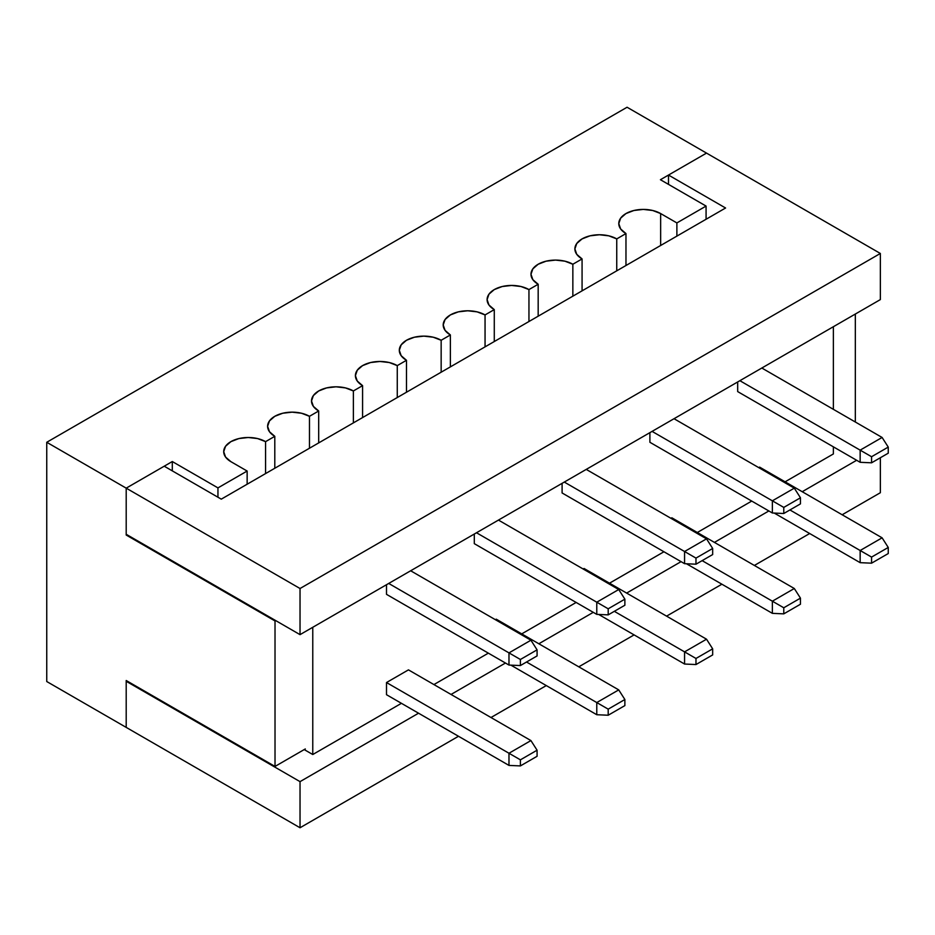 <?xml version="1.0" encoding="UTF-8"?>
<svg xmlns="http://www.w3.org/2000/svg" width="935" height="935" viewBox="0 0 935 935"><rect width="100%" height="100%" fill="white"/><g stroke="black" fill="none" stroke-linecap="round" stroke-linejoin="round"><path stroke-width="1.4" d="M676.882 222.927L676.882 236.111L676.882 222.927L660.648 213.554L660.648 245.484L660.648 213.554L676.882 222.927L706.077 206.074L676.882 222.927M706.077 219.257L706.077 206.074L706.077 219.257M625.971 265.505L625.971 233.575A24.52 14.154 180 0 1 618.783 223.57A24.52 14.154 180 0 1 633.918 210.492A24.52 14.154 180 0 1 660.648 213.554L652.688 210.492L643.303 209.405L633.918 210.492L625.971 213.554L620.653 218.147L618.783 223.57L620.653 228.981L625.971 233.575L616.749 238.904L616.749 270.834L616.749 238.904L625.971 233.575L625.971 265.505M582.073 290.855L582.073 258.925A24.52 14.154 180 0 1 574.885 248.909A24.52 14.154 180 0 1 590.02 235.83A24.52 14.154 180 0 1 616.749 238.904L608.79 235.83L599.405 234.755L590.02 235.83L582.073 238.904L576.755 243.497L574.885 248.909L576.755 254.332L582.073 258.925L572.851 264.243L572.851 296.173L572.851 264.243L582.073 258.925L582.073 290.855M538.174 316.194L538.174 284.263A24.52 14.154 180 0 1 530.986 274.259A24.52 14.154 180 0 1 546.133 261.169A24.52 14.154 180 0 1 572.851 264.243L564.892 261.169L555.519 260.094L546.133 261.169L538.174 264.243L532.856 268.836L530.986 274.259L532.856 279.67L538.174 284.263L528.953 289.581L528.953 321.523L528.953 289.581L538.174 284.263L538.174 316.194M494.276 341.544L494.276 309.614A24.52 14.154 180 0 1 487.1 299.597A24.52 14.154 180 0 1 502.235 286.519A24.52 14.154 180 0 1 528.953 289.581L521.005 286.519L511.62 285.444L502.235 286.519L494.276 289.581L488.958 294.174L487.1 299.597L488.958 305.02L494.276 309.614L485.055 314.931L485.055 346.862L485.055 314.931L494.276 309.614L494.276 341.544M450.378 366.882L450.378 334.952A24.52 14.154 180 0 1 443.202 324.936A24.52 14.154 180 0 1 458.337 311.858A24.52 14.154 180 0 1 485.055 314.931L477.107 311.858L467.722 310.782L458.337 311.858L450.378 314.931L445.06 319.525L443.202 324.936L445.06 330.359L450.378 334.952L441.156 340.27L441.156 372.212L441.156 340.27L450.378 334.952L450.378 366.882M406.48 392.233L406.48 360.291A24.52 14.154 180 0 1 399.303 350.286A24.52 14.154 180 0 1 414.439 337.208A24.52 14.154 180 0 1 441.156 340.27L433.209 337.208L423.824 336.132L414.439 337.208L406.48 340.27L401.173 344.863L399.303 350.286L401.173 355.697L406.48 360.291L397.27 365.62L397.27 397.55L397.27 365.62L406.48 360.291L406.48 392.233M362.581 417.571L362.581 385.641A24.52 14.154 180 0 1 355.405 375.625A24.52 14.154 180 0 1 370.541 362.546A24.52 14.154 180 0 1 397.27 365.62L389.311 362.546L379.926 361.471L370.541 362.546L362.581 365.62L357.275 370.213L355.405 375.625L357.275 381.048L362.581 385.641L353.372 390.959L353.372 422.889L353.372 390.959L362.581 385.641L362.581 417.571M318.695 442.909L318.695 410.979A24.52 14.154 180 0 1 311.507 400.975A24.52 14.154 180 0 1 326.642 387.896A24.52 14.154 180 0 1 353.372 390.959L345.412 387.896L336.027 386.809L326.642 387.896L318.695 390.959L313.377 395.552L311.507 400.975L313.377 406.386L318.695 410.979L309.473 416.309L309.473 448.239L309.473 416.309L318.695 410.979L318.695 442.909M274.796 468.26L274.796 436.329A24.52 14.154 180 0 1 267.609 426.313A24.52 14.154 180 0 1 282.744 413.235A24.52 14.154 180 0 1 309.473 416.309L301.514 413.235L292.129 412.16L282.744 413.235L274.796 416.309L269.479 420.902L267.609 426.313L269.479 431.736L274.796 436.329L265.575 441.647L265.575 473.577L265.575 441.647L274.796 436.329L274.796 468.26M230.898 461.668A24.52 14.154 180 0 1 223.71 451.663A24.52 14.154 180 0 1 238.857 438.573A24.52 14.154 180 0 1 265.575 441.647L257.616 438.573L248.231 437.498L238.857 438.573L230.898 441.647L225.58 446.24L223.71 451.663L225.58 457.075L230.898 461.668L247.144 471.041L247.144 484.225L247.144 471.041L217.948 487.895L217.948 497.221L217.948 487.895L172.297 461.539L126.202 488.152L126.202 535.042L126.856 534.656L126.202 535.042L126.202 488.152L46.75 442.278L46.75 681.533L126.202 727.395L126.202 680.516L275.019 766.431L305.301 748.947L275.019 766.431L275.019 620.957L275.019 766.431L126.202 680.516L126.202 727.395L300.03 827.755L458.501 736.266L300.03 827.755L300.03 781.637L126.202 681.276L126.856 680.89L126.202 681.276L126.202 727.395L300.03 827.755L300.03 781.637L126.202 681.276L126.202 727.395L46.75 681.533L46.75 442.278L627.069 107.245L706.521 153.106L660.426 179.719L706.077 206.074L660.426 179.719L706.521 153.106L627.069 107.245L46.75 442.278L126.202 488.152L172.297 461.539L172.297 470.866L172.297 461.539L217.948 487.895L247.144 471.041L230.898 461.668M275.673 620.571L275.019 620.957L126.202 535.042L275.019 620.957L275.673 620.571M855.326 422.012L855.326 314.043L855.326 422.012M221.279 499.15L725.572 208.002L221.279 499.15L164.221 466.203L126.202 488.152L300.03 588.512L880.349 253.467L706.521 153.106L668.502 175.055L706.521 153.106L880.349 253.467L300.03 588.512L126.202 488.152L126.202 534.282L300.03 634.643L880.349 299.597L880.349 253.467L880.349 299.597L300.03 634.643L300.03 588.512L300.03 634.643L126.202 534.282L126.202 488.152L164.221 466.203L221.279 499.15M668.502 184.382L668.502 175.055L725.572 208.002L668.502 175.055L668.502 184.382M490.98 717.519L546.297 685.577L490.98 717.519M578.777 666.83L634.094 634.9L578.777 666.83M666.573 616.142L721.878 584.211L666.573 616.142M754.37 565.453L809.675 533.523L754.37 565.453M842.154 514.764L880.349 492.722L880.349 457.741L880.349 492.722L842.154 514.764M833.377 453.942L833.377 446.848L833.377 453.942L785.096 481.817L833.377 453.942M833.377 409.331L833.377 326.712L833.377 409.331M312.769 627.292L312.769 754.522L304.202 749.578L312.769 754.522L401.431 703.319L312.769 754.522L312.769 627.292M856.647 460.277L802.218 491.705L856.647 460.277M768.851 510.966L714.422 542.394L768.851 510.966M681.054 561.654L626.625 593.082L681.054 561.654M593.269 612.343L538.829 643.771L593.269 612.343M505.473 663.02L451.044 694.448L505.473 663.02M418.553 713.206L300.03 781.637L418.553 713.206M433.922 684.572L488.35 653.144L433.922 684.572M521.718 633.883L576.147 602.456L521.718 633.883M609.503 583.195L663.943 551.767L609.503 583.195M697.3 532.506L751.728 501.078L697.3 532.506M737.68 381.959L737.68 391.59L737.68 381.959M649.895 432.648L649.895 442.278L649.895 432.648M562.099 483.337L562.099 492.967L562.099 483.337M474.302 534.025L474.302 543.656L474.302 534.025M386.506 584.714L386.506 594.344L386.506 584.714M386.506 682.538L386.506 694.705L508.979 765.414L508.979 753.248L386.506 682.538L408.455 669.869L386.506 682.538L386.506 694.705L508.979 765.414L508.979 753.248L386.506 682.538M496.251 619.18L495.375 619.683L496.251 619.18L618.725 689.89L596.775 702.559L526.545 662.015L608.194 709.151L608.194 715.228L624.872 705.598L624.872 699.52L608.194 709.151L608.194 715.228L596.775 714.726L596.775 702.559L608.194 709.151L624.872 699.52L618.725 689.89L596.775 702.559L596.775 714.726L510.884 665.136L596.775 714.726L608.194 715.228L624.872 705.598L624.872 699.52L618.725 689.89L496.251 619.18M584.048 568.492L583.171 569.006L584.048 568.492L706.521 639.201L684.572 651.87L614.33 611.326L695.979 658.462L695.979 664.551L712.669 654.921L712.669 648.832L695.979 658.462L695.979 664.551L684.572 664.037L684.572 651.87L695.979 658.462L712.669 648.832L706.521 639.201L684.572 651.87L684.572 664.037L598.68 614.447L684.572 664.037L695.979 664.551L712.669 654.921L712.669 648.832L706.521 639.201L584.048 568.492M671.844 517.803L670.968 518.317L671.844 517.803L794.306 588.512L772.368 601.193L702.127 560.638L783.775 607.773L783.775 613.863L800.453 604.232L800.453 598.143L783.775 607.773L783.775 613.863L772.368 613.348L772.368 601.193L783.775 607.773L800.453 598.143L794.306 588.512L772.368 601.193L772.368 613.348L686.465 563.758L772.368 613.348L783.775 613.863L800.453 604.232L800.453 598.143L794.306 588.512L671.844 517.803M759.629 467.126L758.753 467.629L759.629 467.126L882.102 537.824L759.629 467.126M774.262 513.07L860.153 562.671L860.153 550.505L789.923 509.949L871.572 557.085L871.572 563.174L888.25 553.543L888.25 547.454L871.572 557.085L871.572 563.174L888.25 553.543L888.25 547.454L882.102 537.824L860.153 550.505L871.572 557.085L888.25 547.454L882.102 537.824L860.153 550.505L860.153 562.671L774.262 513.07M408.455 669.869L530.928 740.578L508.979 753.248L520.398 759.839L520.398 765.917L537.076 756.286L537.076 750.209L520.398 759.839L537.076 750.209L530.928 740.578L508.979 753.248L520.398 759.839L520.398 765.917L508.979 765.414L520.398 765.917L537.076 756.286L537.076 750.209L530.928 740.578L408.455 669.869M388.703 583.44L508.979 652.887L530.928 640.218L410.652 570.771L530.928 640.218L537.076 649.848L520.398 659.479L520.398 665.556L537.076 655.926L537.076 649.848L520.398 659.479L508.979 652.887L508.979 665.054L386.506 594.344L508.979 665.054L520.398 665.556L520.398 659.479L508.979 652.887L508.979 665.054L520.398 665.556L537.076 655.926L537.076 649.848L530.928 640.218L508.979 652.887L388.703 583.44M596.775 614.365L474.302 543.656L596.775 614.365L608.194 614.868L624.872 605.237L624.872 599.16L608.194 608.79L608.194 614.868L624.872 605.237L624.872 599.16L608.194 608.79L596.775 602.198L618.725 589.529L498.449 520.082L618.725 589.529L624.872 599.16L618.725 589.529L596.775 602.198L596.775 614.365L608.194 614.868L608.194 608.79L596.775 602.198L596.775 614.365M476.499 532.763L596.775 602.198L476.499 532.763M684.572 563.676L562.099 492.967L684.572 563.676L695.979 564.191L712.669 554.56L712.669 548.471L695.979 558.101L695.979 564.191L712.669 554.56L712.669 548.471L695.979 558.101L684.572 551.51L706.521 538.841L586.245 469.405L706.521 538.841L712.669 548.471L706.521 538.841L684.572 551.51L684.572 563.676L695.979 564.191L695.979 558.101L684.572 551.51L684.572 563.676M564.296 482.074L684.572 551.51L564.296 482.074M772.368 512.988L649.895 442.278L772.368 512.988L783.775 513.502L800.453 503.871L800.453 497.782L783.775 507.413L783.775 513.502L800.453 503.871L800.453 497.782L783.775 507.413L772.368 500.821L794.306 488.152L674.03 418.716L794.306 488.152L800.453 497.782L794.306 488.152L772.368 500.821L772.368 512.988L783.775 513.502L783.775 507.413L772.368 500.821L772.368 512.988M652.081 431.386L772.368 500.821L652.081 431.386M761.826 368.028L882.102 437.463L761.826 368.028M739.877 380.697L860.153 450.144L882.102 437.463L888.25 447.094L871.572 456.724L871.572 462.813L888.25 453.183L888.25 447.094L871.572 456.724L860.153 450.144L860.153 462.299L737.68 391.59L860.153 462.299L871.572 462.813L871.572 456.724L860.153 450.144L882.102 437.463L888.25 447.094L888.25 453.183L871.572 462.813L860.153 462.299L860.153 450.144L739.877 380.697M860.153 562.671L871.572 563.174L860.153 562.671"/></g></svg>
